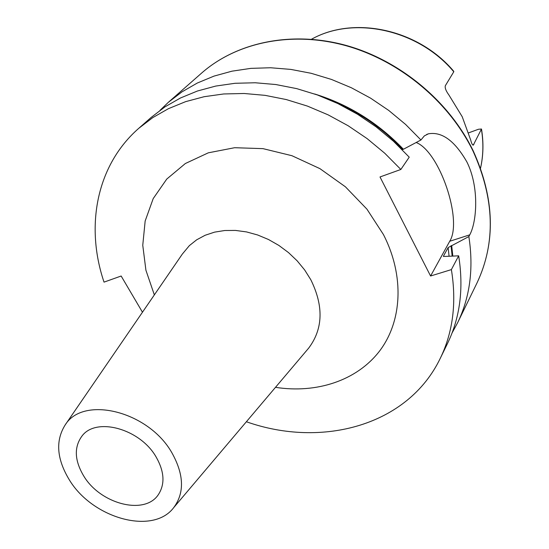 <?xml version="1.0" encoding="UTF-8"?>
<svg xmlns="http://www.w3.org/2000/svg" width="549" height="549" viewBox="0 0 549 549"><rect width="100%" height="100%" fill="white"/><g stroke="black" fill="none" stroke-linecap="round" stroke-linejoin="round"><path stroke-width="0.82" d="M156.136 457.008C164.377 471.536 165.146 484.026 158.455 494.477C144.895 515.737 100.241 504.085 83.626 475.825C74.506 460.385 73.943 447.147 81.938 436.105C95.993 416.712 140.084 428.673 156.136 457.008M69.16 479.579C56.664 458.786 55.353 440.552 65.228 424.864C83.455 395.163 148.635 411.263 171.961 452.904C184.039 474.617 184.622 492.858 173.717 507.619C152.848 535.501 92.163 518.277 69.16 479.579M311.509 39.247C353.583 15.544 418.249 29.303 453.776 71.768L445.349 85.692C444.731 87.785 445.912 90.873 448.89 94.963L462.217 116.717L470.685 140.002C471.55 143.392 472.408 145.108 473.272 145.149L481.487 129.015L478.481 129.255L468.654 132.844M160.095 110.267L168.358 102.313L182.042 91.82L197.317 83.029L214.021 76.105L231.953 71.178L250.9 68.364L270.609 67.753L290.805 69.4L311.208 73.305L331.5 79.447L351.387 87.765L370.561 98.141L388.726 110.424L405.608 124.445L420.946 139.981L424.356 135.877L428.446 133.805C441.959 131.465 454.764 140.832 466.87 161.914C479.414 186.914 476.903 221.693 469.766 234.835L468.853 236.564C473.78 268.42 470.013 297.201 457.537 322.908L452.053 332.982M468.853 236.564L448.135 247.585L443.517 255.999L443.448 256.356L445.205 256.424L458.662 255.834C463.836 288.294 460.103 317.542 447.469 343.571L440.277 358.319C407.928 425.653 322.023 448.499 246.377 421.749M151.092 117.486L164.961 106.87L180.477 97.99L197.462 91.004L215.736 86.069L235.054 83.29L255.175 82.762L275.818 84.532L296.68 88.615L317.459 94.977L337.834 103.555L357.495 114.233L376.134 126.86L393.468 141.244L409.231 157.165L400.852 169.463L384.787 153.267L367.123 138.616L348.148 125.748L328.137 114.858L307.413 106.087L286.29 99.561L265.098 95.354L244.14 93.488L223.731 93.961L204.146 96.706L185.637 101.647L168.447 108.668L152.773 117.61L138.773 128.315L151.092 117.486M458.662 255.834L451.381 269.6C456.727 302.492 453.028 332.063 440.277 358.319M142.465 312.223L121.151 276.017L104.029 282.124C85.15 226.449 96.281 165.441 138.773 128.315M451.381 269.6L430.581 276.01L380.004 176.963L400.852 169.463M451.683 245.527L452.808 256.006M314.694 93.996C348.622 104.488 378.192 122.907 403.405 149.253L420.946 139.981M330.745 100.302C358.12 111.433 382.125 127.828 402.767 149.486L403.405 149.253M453.776 71.768L453.79 71.343C418.324 29.076 353.858 15.351 311.489 39.247M430.581 276.01L449.727 241.258C462.903 220.362 439.543 151.538 416.176 142.507M154.344 294.902L145.917 270.232L142.761 245.252L145.162 221.007L153.212 198.58L166.759 179.063L185.377 163.506L208.339 152.814L234.629 147.715L262.992 148.642L291.944 155.71L319.93 168.646L345.396 186.79L366.938 209.155L383.408 234.498C404.737 275.962 402.136 321.412 379.531 351.092C356.74 380.738 316.43 393.729 275.502 387.326M307.488 349.521L308.655 348.148C323.087 328.954 323.807 306.15 310.809 279.736L304.661 269.957L297.167 260.837L288.5 252.588L278.865 245.424L268.488 239.501L257.632 234.972L246.556 231.925L235.514 230.429L224.767 230.511L214.57 232.138L205.141 235.267L196.686 239.803L189.378 245.616L182.35 254.057M168.358 102.313L201.655 73.051C236.399 42.493 291.052 30.717 345.287 45.498C399.446 60.417 449.013 101.531 473.135 151.304C494.615 198.978 495.891 242.898 476.957 283.058L457.537 322.908M451.045 245.726L452.15 256.026M448.135 247.585L449.061 256.115M443.517 255.999L443.592 256.534M481.425 129.365C483.628 142.747 483.326 155.683 480.526 168.172M472.751 144.97L473.835 144.579M469.766 234.835L449.727 241.258M307.214 349.843L173.717 507.619M65.228 424.864L182.103 254.413M201.655 73.051C236.66 42.287 291.464 30.545 345.602 45.279C399.672 60.15 449.075 101.091 473.19 150.81M481.5 129.084C483.703 142.548 483.388 155.587 480.533 168.2M473.231 150.893C494.731 198.546 495.973 242.596 476.957 283.058M428.446 133.805L426.628 134.478"/></g></svg>
